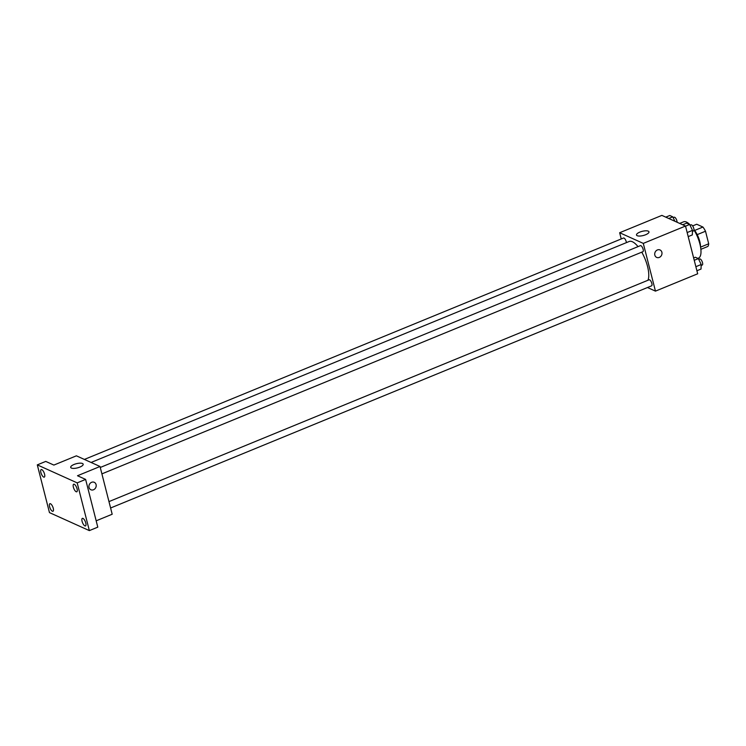 <?xml version="1.0" encoding="UTF-8"?>
<svg xmlns="http://www.w3.org/2000/svg" width="746" height="746" viewBox="0 0 746 746"><rect width="100%" height="100%" fill="white"/><g stroke="black" fill="none" stroke-linecap="round" stroke-linejoin="round"><path stroke-width="1.12" d="M692.633 225.917L696.717 224.238L702.937 227.045A12.654 4.616 -112.3 0 1 705.502 231.223L708.7 243.783A12.654 4.616 -112.3 0 1 707.879 246.441L700.876 249.313M693.976 229.563A13.074 4.774 67.7 0 1 700.503 246.674M694.666 230.439L702.937 227.045M700.578 247.122L708.7 243.783M697.202 234.636L705.502 231.223M697.846 258.368L698.489 258.107A19.61 7.162 -112.3 0 0 693.985 229.973M690.376 225.133A19.61 7.162 -112.3 0 0 683.588 221.823L679.69 223.427M621.241 238.953L619.656 232.724L661.879 215.389L685.509 226.047L697.678 273.791L655.454 291.126L647.472 287.527M647.91 280.282A22.091 8.066 -112.3 0 0 641.756 252.167M638.026 246.628A22.091 8.066 -112.3 0 0 629.167 241.49L91.087 462.464M619.656 232.724L643.285 243.392L655.454 291.126M101.904 473.869L642.893 251.7A3.273 1.194 -112.3 0 0 642.763 248.222A3.273 1.194 -112.3 0 0 640.413 245.648L100.272 467.472M110.604 507.998L651.594 285.83A3.273 1.194 -112.3 0 0 651.463 282.352A3.273 1.194 -112.3 0 0 649.113 279.787L108.972 501.601M84.373 459.433L623.516 238.021A3.273 1.194 67.7 0 1 626.239 241.713A3.273 1.194 67.7 0 1 626.398 242.627M643.285 243.392L685.509 226.047M639.826 232.118A6.425 2.154 165.7 0 1 648.964 231.847A6.425 2.154 165.7 0 1 643.266 235.522A6.425 2.154 165.7 0 1 636.506 235.018A6.425 2.154 165.7 0 1 639.826 232.118M660.033 249.957A4.084 3.553 -65.7 0 1 661.87 252.241A4.084 3.553 -65.7 0 1 660.639 256.521A4.084 3.553 -65.7 0 1 656.667 257.407A4.084 3.553 -65.7 0 1 655.119 252.223A4.084 3.553 -65.7 0 1 660.033 249.957A4.084 3.553 -65.7 0 1 661.87 252.241A4.084 3.553 -65.7 0 1 660.639 256.521A4.084 3.553 -65.7 0 1 656.667 257.407M37.3 464.879L77.183 482.876L89.352 530.611L49.469 512.614L37.3 464.879L45.748 461.41L53.871 465.075L76.39 455.825L100.02 466.492L112.189 514.236L96.178 520.811M89.352 530.611L97.791 527.152L85.622 479.408L77.183 482.876M100.02 466.492L77.5 475.743L85.622 479.408M74.041 464.469A6.425 2.154 165.7 0 1 83.17 464.199A6.425 2.154 165.7 0 1 77.472 467.873A6.425 2.154 165.7 0 1 70.711 467.369A6.425 2.154 165.7 0 1 74.041 464.469M94.238 482.308A4.084 3.553 -65.7 0 1 96.085 484.592A4.084 3.553 -65.7 0 1 94.845 488.872A4.084 3.553 -65.7 0 1 90.881 489.758A4.084 3.553 -65.7 0 1 89.334 484.574A4.084 3.553 -65.7 0 1 94.248 482.308A4.084 3.553 -65.7 0 1 96.085 484.592A4.084 3.553 -65.7 0 1 94.845 488.872A4.084 3.553 -65.7 0 1 90.881 489.758M76.176 491.745A4.084 1.492 67.7 0 1 73.584 487.875A4.084 1.492 67.7 0 1 73.668 484.229A4.084 1.492 67.7 0 1 74.274 484.285A4.084 1.492 67.7 0 1 76.866 488.145A4.084 1.492 67.7 0 1 76.773 491.791A4.084 1.492 67.7 0 1 76.176 491.745M43.678 477.076A4.084 1.492 67.7 0 1 41.086 473.206A4.084 1.492 67.7 0 1 41.179 469.57A4.084 1.492 67.7 0 1 41.776 469.616A4.084 1.492 67.7 0 1 44.368 473.486A4.084 1.492 67.7 0 1 44.275 477.123A4.084 1.492 67.7 0 1 43.678 477.076M52.379 511.215A4.084 1.492 67.7 0 1 49.786 507.345A4.084 1.492 67.7 0 1 49.879 503.699A4.084 1.492 67.7 0 1 50.476 503.755A4.084 1.492 67.7 0 1 53.069 507.616A4.084 1.492 67.7 0 1 52.975 511.262A4.084 1.492 67.7 0 1 52.379 511.215M84.876 525.874A4.084 1.492 67.7 0 1 82.284 522.013A4.084 1.492 67.7 0 1 82.368 518.367A4.084 1.492 67.7 0 1 82.974 518.414A4.084 1.492 67.7 0 1 85.566 522.284A4.084 1.492 67.7 0 1 85.473 525.93A4.084 1.492 67.7 0 1 84.876 525.874M665.777 217.142L669.787 215.501L672.771 216.844L674.878 221.254M668.77 218.494L672.771 216.844M677.088 222.252A3.273 1.194 -112.3 0 0 676.035 218.774A3.273 1.194 -112.3 0 0 674.188 217.217L673.153 217.636M682.674 224.77L686.684 223.129L689.668 224.471L692.493 230.365L692.335 234.915L688.204 236.613M687.169 232.556L692.493 230.365M685.546 226.169L689.668 224.471M692.456 231.344L693.566 230.887A3.273 1.194 -112.3 0 0 693.426 227.409A3.273 1.194 -112.3 0 0 691.085 224.844L690.05 225.264M693.649 257.976L695.384 257.258L698.368 258.61L701.193 264.504L701.035 269.054L696.904 270.742M695.869 266.686L701.193 264.504M694.246 260.298L698.368 258.61M701.156 265.473L702.266 265.026A3.273 1.194 -112.3 0 0 702.126 261.548A3.273 1.194 -112.3 0 0 699.785 258.974L698.75 259.403"/></g></svg>
